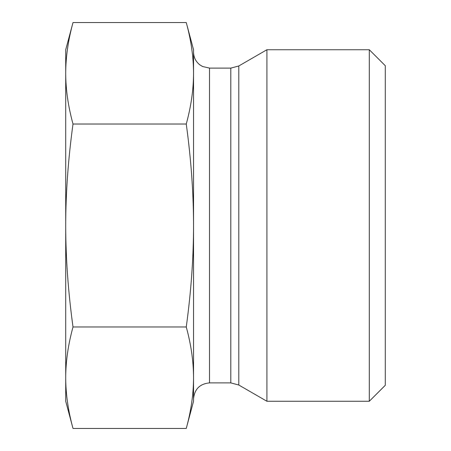 <?xml version="1.0" encoding="UTF-8"?>
<svg xmlns="http://www.w3.org/2000/svg" width="451" height="451" viewBox="0 0 451 451"><rect width="100%" height="100%" fill="white"/><g stroke="black" fill="none" stroke-linecap="round" stroke-linejoin="round"><path stroke-width="0.68" d="M65.716 73.287L65.716 49.74L73.006 22.55C68.169 40.19 65.739 57.102 65.716 73.287C65.739 89.473 68.169 106.385 73.006 124.025C68.169 159.299 65.739 193.124 65.716 225.5L65.716 73.287M73.006 428.45L65.716 401.26L65.716 225.5C65.739 257.876 68.169 291.701 73.006 326.975C68.169 344.615 65.739 361.527 65.716 377.712C65.739 393.898 68.169 410.81 73.006 428.45L186.257 428.45C191.094 410.81 193.518 393.898 193.541 377.712L193.541 401.26L186.257 428.45M73.006 22.55L186.257 22.55C191.094 40.19 193.518 57.102 193.541 73.287L193.541 377.712C193.518 361.527 191.094 344.615 186.257 326.975C191.094 291.701 193.518 257.876 193.541 225.5C193.518 193.124 191.094 159.299 186.257 124.025C191.094 106.385 193.518 89.473 193.541 73.287L193.541 49.74L186.257 22.55M369.301 49.74L369.301 401.26L266.913 401.26L266.913 49.74L369.301 49.74L385.284 65.716L385.284 385.284L369.301 401.26M238.793 385.024L230.805 382.888L209.523 382.888L209.523 68.112L230.805 68.112L238.793 65.976L238.793 385.024L266.913 401.26M209.523 382.888C199.816 383.829 194.488 389.157 193.541 398.864M73.006 326.975L186.257 326.975M73.006 124.025L186.257 124.025M230.805 68.112L230.805 382.888M238.793 65.976L266.913 49.74M209.523 68.112L202.493 66.483L199.63 64.685C195.683 61.432 193.654 57.249 193.541 52.136"/></g></svg>
